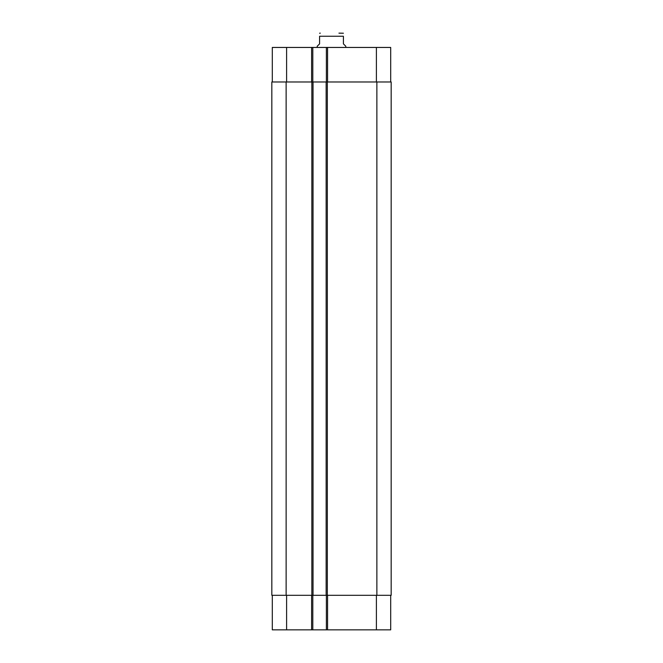 <?xml version="1.0" encoding="UTF-8"?>
<svg xmlns="http://www.w3.org/2000/svg" width="663" height="663" viewBox="0 0 663 663"><rect width="100%" height="100%" fill="white"/><g stroke="black" fill="none" stroke-linecap="round" stroke-linejoin="round"><path stroke-width="0.99" d="M338.942 33.15L343.409 33.233M345.796 47.446L345.796 46.253L343.409 43.866L343.409 36.25C343.409 31.816 343.409 31.816 343.409 36.25L319.591 36.25L319.591 43.866L317.204 46.253L317.204 47.446M319.591 36.25C319.591 31.816 319.591 31.816 319.591 36.25M390.698 595.308L390.698 629.85L272.302 629.85L272.302 595.308M390.698 81.98L390.698 47.446L272.302 47.446L272.302 81.98M326.378 595.308L326.378 629.85M312.803 595.308L312.803 629.85M313.035 595.308L391.17 595.308L391.17 81.98L271.83 81.98L271.83 595.308L313.035 595.308L313.035 81.98M326.378 81.98L326.378 47.446M312.803 81.98L312.803 47.446M326.138 595.308L326.138 81.98M271.83 595.308L271.83 81.98L271.83 595.308M327.572 595.308L327.572 629.85M311.61 595.308L311.61 629.85M286.598 595.308L286.598 629.85M376.402 595.308L376.402 629.85M327.572 81.98L327.572 47.446M311.61 81.98L311.61 47.446M286.598 81.98L286.598 47.446M376.402 81.98L376.402 47.446M376.874 595.308L376.874 81.98M327.331 595.308L327.331 81.98M311.85 595.308L311.85 81.98M286.126 595.308L286.126 81.98M319.591 33.233L320.304 33.15"/></g></svg>
